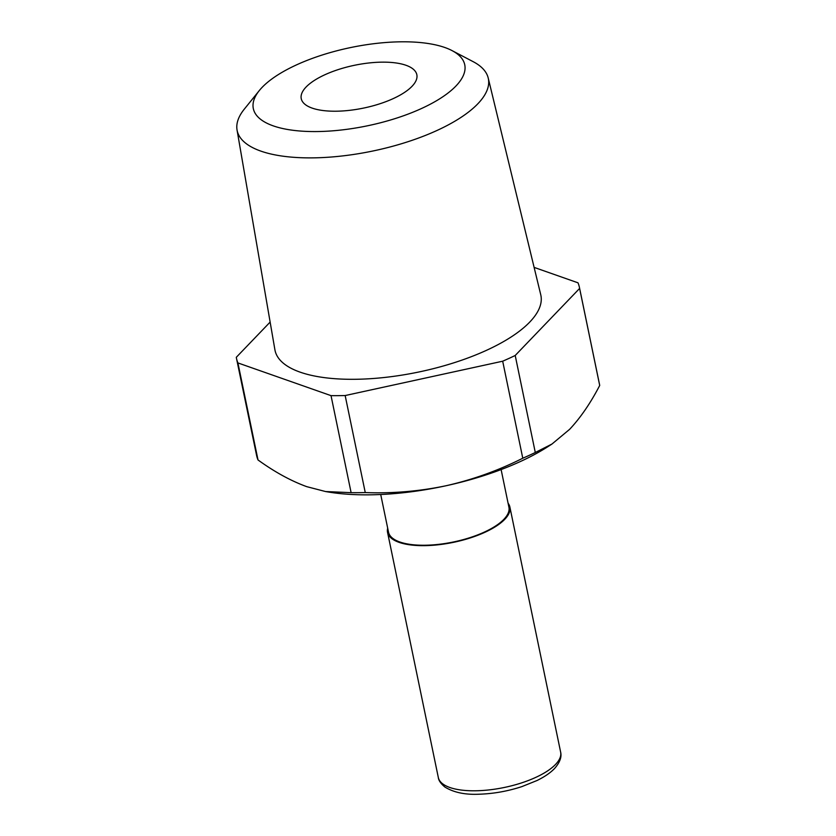 <?xml version="1.0" encoding="UTF-8"?>
<svg xmlns="http://www.w3.org/2000/svg" width="836" height="836" viewBox="0 0 836 836"><rect width="100%" height="100%" fill="white"/><g stroke="black" fill="none" stroke-linecap="round" stroke-linejoin="round"><path stroke-width="1.25" d="M452.036 50.599L473.218 61.697A128.253 47.537 168.3 0 1 488.203 77.978A128.253 47.537 168.3 0 1 311.525 157.879A128.253 47.537 168.3 0 1 237.048 129.988A128.253 47.537 168.3 0 1 244.331 109.098L259.359 90.497A107.959 40.013 168.3 0 1 402.158 41.8A107.959 40.013 168.3 0 1 452.036 50.599A107.959 40.013 168.3 0 1 437.029 100.435A107.959 40.013 168.3 0 1 315.924 131.565A107.959 40.013 168.3 0 1 259.359 90.497M237.048 129.988L274.908 349.782A135.756 50.317 -11.7 0 0 353.743 379.304A135.756 50.317 -11.7 0 0 540.746 294.732L488.203 77.978M382.616 62.146A59.022 21.882 168.3 0 1 416.84 74.718A59.022 21.882 168.3 0 1 335.466 111.219A59.022 21.882 168.3 0 1 301.242 98.648A59.022 21.882 168.3 0 1 382.616 62.146M237.915 362.928L258.01 459.957C274.616 471.964 290.855 480.857 306.707 486.646L325.58 491.547L351.12 492.665A175.1 64.905 -11.7 0 0 358.121 492.686A175.1 64.905 -11.7 0 0 365.259 492.571L345.163 395.543A175.1 64.905 168.3 0 1 338.026 395.658A175.1 64.905 168.3 0 1 331.025 395.637L237.915 362.928A175.1 64.905 168.3 0 1 236.494 358.383A175.1 64.905 168.3 0 1 236.295 357.306L270.132 322.079M380.714 494.504L388.51 532.156A61.477 22.791 -11.7 0 0 424.155 545.25A61.477 22.791 -11.7 0 0 508.915 507.222L501.119 469.571M387.685 528.153A62.46 23.157 -11.7 0 0 387.549 532.365A62.46 23.157 -11.7 0 0 423.768 545.657A62.46 23.157 -11.7 0 0 509.876 507.024A62.46 23.157 -11.7 0 0 508.089 503.22M345.163 395.543L502.687 361.204A175.1 64.905 168.3 0 0 515.206 355.478L579.609 288.43A175.1 64.905 168.3 0 0 579.411 287.365L599.506 384.393A175.1 64.905 -11.7 0 1 599.705 385.459L579.609 288.43M534.12 267.395L577.99 282.808A175.1 64.905 168.3 0 1 579.411 287.365M365.259 492.571C392.408 493.606 419.369 491.328 446.163 485.726C472.852 479.665 498.392 470.501 522.782 458.222L502.687 361.204M351.12 492.665L331.025 395.637M515.206 355.478L535.291 452.506L551.979 444.031L569.64 429.317C580.529 417.707 590.55 403.088 599.705 385.459M522.782 458.222A175.1 64.905 -11.7 0 0 535.291 452.506M325.58 491.547L328.287 491.996A155.423 57.611 -11.7 0 0 446.163 485.726A155.423 57.611 -11.7 0 0 548.238 446.445L551.979 444.031M236.494 358.383L256.589 455.401A175.1 64.905 -11.7 0 0 258.01 459.957M555.522 764.459A62.46 23.157 168.3 0 1 474.534 790.793A62.46 23.157 168.3 0 1 438.315 777.49C438.586 780.437 440.791 783.625 444.93 787.063C453.885 792.538 465.391 794.911 479.456 794.2C493.658 793.73 507.797 791.201 521.883 786.613L536.973 780.542C544.414 776.916 550.255 772.934 554.487 768.587C559.796 762.589 561.855 757.123 560.642 752.16A62.46 23.157 168.3 0 1 555.522 764.459M387.549 532.365L438.315 777.49M509.876 507.024L560.642 752.16"/></g></svg>
